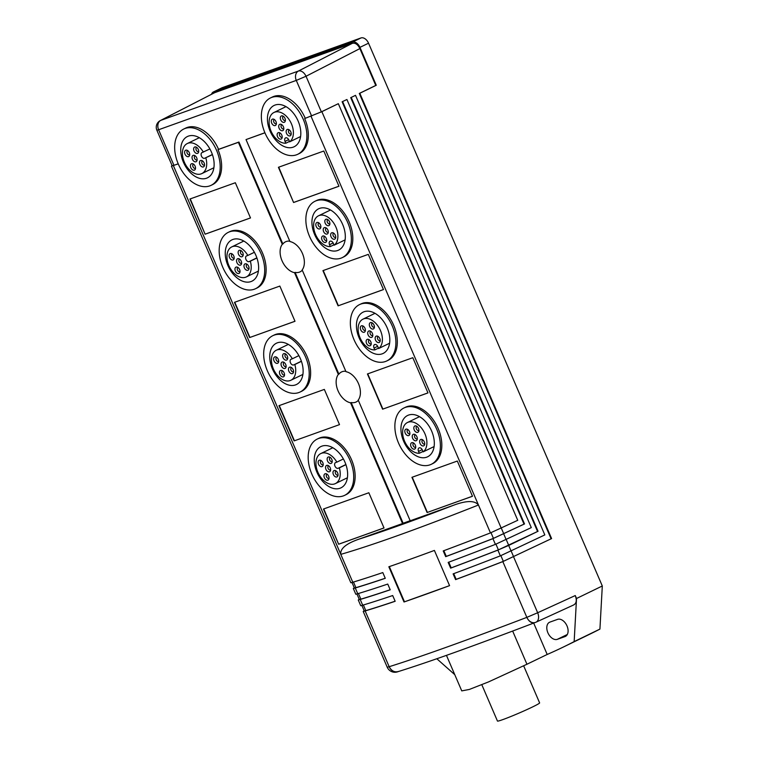 <?xml version="1.0" encoding="UTF-8"?>
<svg xmlns="http://www.w3.org/2000/svg" width="759" height="759" viewBox="0 0 759 759"><rect width="100%" height="100%" fill="white"/><g stroke="black" fill="none" stroke-linecap="round" stroke-linejoin="round"><path stroke-width="1.14" d="M599.923 629.097A1043.293 674.789 64.1 0 1 589.174 634.496L563.396 647.01A1043.293 674.789 -115.9 0 0 574.155 641.602L576.527 598.49L602.304 585.986L599.923 629.097L574.155 641.602M221.685 87.959A7.514 4.858 64.1 0 1 221.979 87.788A7.514 4.858 64.1 0 1 222.292 87.665L360.98 37.95A7.514 4.858 64.1 0 1 368.542 43.197L602.304 585.986M364.187 610.805L363.219 611.46L365.155 610.938A417.317 22.201 -23.3 0 0 395.164 601.28L392.688 595.54A417.317 22.201 156.7 0 1 362.679 605.198L360.743 605.72L358.267 599.98L360.212 599.458A417.317 22.201 -23.3 0 0 390.221 589.8L387.745 584.06A417.317 22.201 156.7 0 1 357.736 593.718L355.8 594.24L353.324 588.5L355.269 587.978A417.317 22.201 -23.3 0 0 385.268 578.311L382.802 572.571A417.317 22.201 156.7 0 1 352.793 582.238L350.857 582.76L171.43 166.145L178.242 163.878M395.135 601.204A416.482 22.153 156.7 0 1 365.8 610.634L364.282 611.014L361.891 605.473M500.352 555.854L497.885 550.114L538.055 531.262L351.218 97.427L355.516 95.34L544.82 534.915L500.352 555.854A417.317 22.201 156.7 0 1 453.114 573.88L455.59 579.62A417.317 22.201 -23.3 0 0 502.828 561.594L526.841 617.361C529.051 621.801 531.793 623.528 535.057 622.532M495.409 544.374L492.933 538.634L524.526 523.947L524.014 524.127L342.119 101.772L346.92 99.505L531.291 527.609L495.409 544.374A417.317 22.201 156.7 0 1 448.171 562.4L450.637 568.14A417.317 22.201 -23.3 0 0 497.885 550.114M338.334 103.679L321.863 111.668L304.672 118.556L321.361 111.848L338.334 103.679L517.752 520.294L490.466 532.894A417.317 22.201 156.7 0 1 443.228 550.92L445.694 556.66A417.317 22.201 -23.3 0 0 492.933 538.634M490.466 532.894L478.455 505.01C418.541 528.662 372.65 545.114 340.791 554.364L352.793 582.238M355.269 587.978L357.736 593.718M360.212 599.458L362.679 605.198M398.798 671.373C394.727 672.654 391.521 671.098 389.168 666.706L365.155 610.938M389.168 666.706L387.232 667.227A8.349 8.349 0 0 0 397.716 671.781A8.349 6.347 -109.7 0 1 389.168 666.706C420.752 656.801 466.643 640.349 526.841 617.361L526.841 617.361A8.349 6.347 70.3 0 0 535.389 622.437A8.349 6.347 70.3 0 0 535.769 622.285A8.349 5.408 -114.6 0 0 536.044 622.171A8.349 5.408 -114.6 0 0 537.666 612.75L526.841 617.361M404.006 601.991L388.845 566.774A417.317 22.201 156.7 0 0 434.404 550.427L449.565 585.635L404.006 601.991A417.317 22.201 -23.3 0 0 449.565 585.635M502.828 561.594L551.594 538.577L503.331 561.347A416.482 22.153 156.7 0 1 456.159 579.345L455.59 579.62M453.711 573.652L456.159 579.345M500.883 555.664L503.331 561.347M450.637 568.14L451.216 567.865A416.482 22.153 156.7 0 0 498.388 549.858L508.748 545.417L506.3 539.734M538.055 531.262L508.748 545.417M355.516 95.34L351.218 97.427M350.705 97.607L537.543 531.442M551.594 538.577L359.804 93.253L376.274 85.264L375.762 85.444L359.889 48.585C357.831 44.43 355.307 42.675 352.328 43.339L298.382 71.061L160.709 120.406L214.655 92.683L352.328 43.339M375.762 85.444L359.301 93.442L551.081 538.757M524.014 524.127L493.435 538.378A416.482 22.153 156.7 0 1 446.273 556.375L445.694 556.66M178.213 163.811L173.944 165.339L158.612 129.751L296.285 80.407L306.029 76.261A7.514 4.848 -117.2 0 0 298.382 71.061A7.514 5.711 70.3 0 0 296.285 80.407L311.617 115.994M304.672 118.556A31.299 20.246 64.1 0 1 299.217 153.574L297.784 154.267A31.299 20.246 -115.9 0 0 302.794 118.262A31.299 20.246 -115.9 0 0 271.75 97.399A31.299 20.246 -115.9 0 0 270.451 97.949A31.299 20.246 -115.9 0 0 265.441 133.963A31.299 20.246 -115.9 0 0 296.475 154.817A31.299 20.246 -115.9 0 0 297.784 154.267M264.929 132.806L246.03 139.58L289.947 241.552A16.689 10.797 64.1 0 1 302.433 253.459A16.689 10.797 64.1 0 1 302.167 269.929L345.99 371.682A16.689 10.797 64.1 0 1 358.476 383.589A16.689 10.797 64.1 0 1 358.21 400.069L410.202 520.788L453.37 505.314C466.377 500.447 474.745 500.342 478.455 505.01L311.038 116.279M457.316 461.045L472.477 496.263L427.099 512.524L411.938 477.316L457.316 461.045M338.087 305.839L322.926 270.631L368.305 254.369L383.466 289.577L338.087 305.839L383.456 289.549M382.593 409.186L367.432 373.969L412.811 357.707L427.972 392.915L382.593 409.186L427.962 392.887M323.799 151.022L338.96 186.24L293.581 202.501L278.42 167.293L323.799 151.022M314.957 201.287L316.389 200.594A31.299 20.246 64.1 0 1 334.833 203.611A31.299 20.246 64.1 0 1 352.29 232.387A31.299 20.246 64.1 0 1 343.723 256.912L342.29 257.605A31.299 20.246 -115.9 0 0 350.857 233.079A31.299 20.246 -115.9 0 0 333.4 204.304A31.299 20.246 -115.9 0 0 314.957 201.287A31.299 20.246 -115.9 0 0 306.38 225.812A31.299 20.246 -115.9 0 0 323.846 254.597A31.299 20.246 -115.9 0 0 342.29 257.605M359.462 304.634L360.895 303.942A31.299 20.246 64.1 0 1 379.339 306.949A31.299 20.246 64.1 0 1 396.796 335.725A31.299 20.246 64.1 0 1 388.228 360.25L386.796 360.942A31.299 20.246 -115.9 0 0 395.363 336.427A31.299 20.246 -115.9 0 0 377.906 307.642A31.299 20.246 -115.9 0 0 359.462 304.634A31.299 20.246 -115.9 0 0 350.886 329.159A31.299 20.246 -115.9 0 0 368.343 357.935A31.299 20.246 -115.9 0 0 386.796 360.942M403.968 407.972L405.401 407.279A31.299 20.246 64.1 0 1 423.845 410.287A31.299 20.246 64.1 0 1 441.302 439.072A31.299 20.246 64.1 0 1 432.725 463.597L431.302 464.29A31.299 20.246 -115.9 0 0 439.869 439.765A31.299 20.246 -115.9 0 0 422.412 410.989A31.299 20.246 -115.9 0 0 403.968 407.972A31.299 20.246 -115.9 0 0 395.392 432.497A31.299 20.246 -115.9 0 0 412.849 461.273A31.299 20.246 -115.9 0 0 431.302 464.29M173.375 165.623L340.791 554.364C340.023 548.624 346.227 543.51 359.387 539.004L402.555 523.53L350.563 402.811A16.689 10.797 64.1 0 1 338.078 390.894A16.689 10.797 64.1 0 1 338.343 374.424L294.52 272.671A16.689 10.797 64.1 0 1 282.035 260.764A16.689 10.797 64.1 0 1 282.301 244.294L238.383 142.322L217.985 149.627A31.299 20.246 64.1 0 1 212.529 184.636L211.097 185.338A31.299 20.246 -115.9 0 0 216.116 149.324A31.299 20.246 -115.9 0 0 185.073 128.47A31.299 20.246 -115.9 0 0 183.763 129.021A31.299 20.246 -115.9 0 0 178.308 164.029A31.299 20.246 -115.9 0 0 209.797 185.879A31.299 20.246 -115.9 0 0 211.097 185.338M339.51 424.623L294.131 440.894L278.961 405.676L324.34 389.414L339.51 424.623L294.131 440.894M205.12 234.208L189.949 199L235.337 182.739L250.498 217.947L205.12 234.208L190.253 198.896M317.281 439.044L318.714 438.351A31.299 20.246 64.1 0 1 344.652 448.36A31.299 20.246 64.1 0 1 354.643 481.956A31.299 20.246 64.1 0 1 346.047 494.659L344.614 495.361A31.299 20.246 -115.9 0 0 353.21 482.648A31.299 20.246 -115.9 0 0 343.22 449.062A31.299 20.246 -115.9 0 0 317.281 439.044A31.299 20.246 -115.9 0 0 308.685 451.747A31.299 20.246 -115.9 0 0 318.676 485.343A31.299 20.246 -115.9 0 0 344.614 495.361M338.637 544.231L323.467 509.023L368.846 492.752L384.016 527.97L338.637 544.231L323.77 508.909M295.004 321.285L249.626 337.556L234.455 302.338L279.843 286.077L295.004 321.285M228.269 232.358L229.702 231.666A31.299 20.246 64.1 0 1 255.641 241.685A31.299 20.246 64.1 0 1 265.631 275.28A31.299 20.246 64.1 0 1 257.035 287.984L255.603 288.676A31.299 20.246 -115.9 0 0 264.198 275.972A31.299 20.246 -115.9 0 0 254.208 242.377A31.299 20.246 -115.9 0 0 228.269 232.358A31.299 20.246 -115.9 0 0 219.674 245.062A31.299 20.246 -115.9 0 0 229.664 278.657A31.299 20.246 -115.9 0 0 255.603 288.676M272.775 335.706L274.208 335.004A31.299 20.246 64.1 0 1 300.147 345.022A31.299 20.246 64.1 0 1 310.137 378.618A31.299 20.246 64.1 0 1 301.541 391.321L300.109 392.014A31.299 20.246 -115.9 0 0 308.704 379.31A31.299 20.246 -115.9 0 0 298.714 345.715A31.299 20.246 -115.9 0 0 272.775 335.706A31.299 20.246 -115.9 0 0 264.179 348.409A31.299 20.246 -115.9 0 0 274.17 381.995A31.299 20.246 -115.9 0 0 300.109 392.014M172.122 165.633L171.43 166.145M353.476 582.03L355.905 587.675L354.387 588.045L352.005 582.504M385.24 578.244A416.482 22.153 156.7 0 1 355.905 587.675M354.292 587.836L353.324 588.5M390.183 589.724A416.482 22.153 156.7 0 1 360.857 599.155L359.33 599.534L356.948 593.993M359.244 599.316L358.267 599.98M358.419 593.51L360.857 599.155M376.274 85.264L359.946 47.362A7.514 4.858 -115.9 0 0 352.394 42.115L213.696 91.83A7.514 4.858 -115.9 0 0 213.383 91.962A7.514 4.858 -115.9 0 0 211.514 94.277M214.655 92.683L214.133 92.93M513.653 556.992L537.666 612.75L575.265 595.559L576.527 598.49M575.265 595.559C577.039 600.36 576.442 603.528 573.462 605.037M398.314 671.563L398.152 671.62C429.518 661.81 475.068 645.482 534.782 622.646L535.389 622.437A8.349 8.349 0 0 0 536.044 622.171L573.671 604.961M533.672 623.073L547.192 654.467A1043.293 674.789 -115.9 0 0 563.396 647.01M557.561 619.372A9.393 6.072 64.1 0 1 567.011 625.928A9.393 6.072 64.1 0 1 565.37 636.431A9.393 6.072 64.1 0 1 564.981 636.592L557.334 639.334A9.393 6.072 64.1 0 1 548.017 633.072A9.393 6.072 64.1 0 1 549.525 622.276A9.393 6.072 64.1 0 1 549.914 622.105L557.561 619.372M547.192 654.467L526.945 664.248L512.657 631.061M446.453 655.359L461.757 690.889L469.337 689.447L488.616 681.876L526.945 664.248M436.823 658.746L454.774 674.675M523.663 665.823L539.621 702.891A22.95 1.224 156.7 0 1 532.562 706.942A22.95 1.224 156.7 0 1 510.133 716.8A22.95 1.224 156.7 0 1 497.458 721.05L481.823 684.732M359.301 93.442L359.804 93.253M270.451 97.949L272.453 96.981A31.299 20.246 64.1 0 1 273.752 96.431A31.299 20.246 64.1 0 1 305.241 118.281M264.9 132.74L246.03 139.58M238.383 142.322L238.952 142.037L282.87 244.009A16.689 10.797 64.1 0 1 285.517 241.817A16.689 10.797 64.1 0 1 289.777 241.153M238.952 142.037L218.554 149.352A31.299 20.246 64.1 0 0 187.075 127.503A31.299 20.246 64.1 0 0 185.775 128.043L183.763 129.021M293.183 147.161A22.95 14.848 64.1 0 1 270.422 131.867A22.95 14.848 64.1 0 1 274.094 105.463A22.95 14.848 64.1 0 1 275.052 105.055A22.95 14.848 64.1 0 1 297.813 120.349A22.95 14.848 64.1 0 1 294.141 146.762A22.95 14.848 64.1 0 1 293.183 147.161M274.663 112.19A16.689 10.797 -115.9 0 0 273.961 112.484A16.689 10.797 -115.9 0 0 270.678 130.235A16.689 10.797 -115.9 0 0 285.82 143.223L285.023 141.392A3.131 2.021 64.1 0 1 285.574 137.891A3.131 2.021 64.1 0 1 287.414 138.185A3.131 2.021 64.1 0 1 288.847 140.017L289.644 141.848A16.689 10.797 -115.9 0 0 290.782 122.417A16.689 10.797 -115.9 0 0 274.663 112.19M289.644 141.848L300.592 136.535M289.464 141.449L285.82 143.223M281.039 139.087A3.501 2.268 64.1 0 1 277.519 136.648A3.501 2.268 64.1 0 1 278.278 132.673A3.501 2.268 64.1 0 1 279.321 132.654A3.501 2.268 64.1 0 1 281.693 134.893A3.501 2.268 64.1 0 1 281.987 138.138A3.501 2.268 64.1 0 1 281.039 139.087M284.227 122.322A3.501 2.268 64.1 0 1 280.707 119.884A3.501 2.268 64.1 0 1 281.466 115.909A3.501 2.268 64.1 0 1 282.509 115.89A3.501 2.268 64.1 0 1 284.881 118.129A3.501 2.268 64.1 0 1 285.175 121.383A3.501 2.268 64.1 0 1 284.227 122.322M275.213 125.558A3.501 2.268 64.1 0 1 271.694 123.11A3.501 2.268 64.1 0 1 272.453 119.135A3.501 2.268 64.1 0 1 273.496 119.116A3.501 2.268 64.1 0 1 275.868 121.364A3.501 2.268 64.1 0 1 276.162 124.609A3.501 2.268 64.1 0 1 275.213 125.558M290.052 135.861A3.501 2.268 64.1 0 1 286.532 133.413A3.501 2.268 64.1 0 1 287.291 129.438A3.501 2.268 64.1 0 1 288.335 129.419A3.501 2.268 64.1 0 1 290.706 131.658A3.501 2.268 64.1 0 1 291.001 134.912A3.501 2.268 64.1 0 1 290.052 135.861M282.633 130.709A3.501 2.268 64.1 0 1 279.113 128.262A3.501 2.268 64.1 0 1 279.872 124.286A3.501 2.268 64.1 0 1 280.915 124.267A3.501 2.268 64.1 0 1 283.287 126.506A3.501 2.268 64.1 0 1 283.581 129.761A3.501 2.268 64.1 0 1 282.633 130.709M282.196 137.189A2.296 1.48 64.1 0 1 282.092 137.246A2.296 1.48 64.1 0 1 281.997 137.294A2.296 1.48 64.1 0 1 279.72 135.757A2.296 1.48 64.1 0 1 280.09 133.119A2.296 1.48 64.1 0 1 280.185 133.081A2.296 1.48 64.1 0 1 280.204 133.072M285.384 120.425A2.296 1.48 64.1 0 1 285.28 120.491A2.296 1.48 64.1 0 1 285.185 120.529A2.296 1.48 64.1 0 1 282.908 119.002A2.296 1.48 64.1 0 1 283.278 116.355A2.296 1.48 64.1 0 1 283.373 116.317A2.296 1.48 64.1 0 1 283.392 116.307M276.371 123.66A2.296 1.48 64.1 0 1 276.267 123.717A2.296 1.48 64.1 0 1 276.172 123.755A2.296 1.48 64.1 0 1 273.895 122.227A2.296 1.48 64.1 0 1 274.265 119.59A2.296 1.48 64.1 0 1 274.36 119.552A2.296 1.48 64.1 0 1 274.369 119.543M291.209 133.963A2.296 1.48 64.1 0 1 291.105 134.02A2.296 1.48 64.1 0 1 291.01 134.058A2.296 1.48 64.1 0 1 288.733 132.531A2.296 1.48 64.1 0 1 289.103 129.893A2.296 1.48 64.1 0 1 289.198 129.846A2.296 1.48 64.1 0 1 289.217 129.846M283.79 128.812A2.296 1.48 64.1 0 1 283.686 128.869A2.296 1.48 64.1 0 1 283.591 128.907A2.296 1.48 64.1 0 1 281.314 127.379A2.296 1.48 64.1 0 1 281.684 124.742A2.296 1.48 64.1 0 1 281.779 124.694A2.296 1.48 64.1 0 1 281.798 124.694M282.87 244.009L282.301 244.294M302.281 270.204A16.689 10.797 64.1 0 1 300.099 271.855A16.689 10.797 64.1 0 1 295.09 272.396L294.52 272.671M345.819 371.284A16.689 10.797 64.1 0 0 341.559 371.948A16.689 10.797 64.1 0 0 338.912 374.14L338.343 374.424M358.333 400.335A16.689 10.797 64.1 0 1 356.142 401.985A16.689 10.797 64.1 0 1 351.142 402.526L350.563 402.811M402.555 523.53L403.124 523.236L351.142 402.526M410.173 520.712L403.124 523.236M338.912 374.14L295.09 272.396M217.985 149.627L218.554 149.352M206.495 178.232A22.95 14.848 64.1 0 1 183.735 162.938A22.95 14.848 64.1 0 1 187.407 136.525A22.95 14.848 64.1 0 1 188.365 136.127A22.95 14.848 64.1 0 1 211.135 151.421A22.95 14.848 64.1 0 1 207.454 177.824A22.95 14.848 64.1 0 1 206.495 178.232M212.416 154.646L204.598 158.289A3.131 2.021 64.1 0 1 202.074 157.151A3.131 2.021 64.1 0 1 201.135 153.868A3.131 2.021 64.1 0 1 201.998 152.597A3.131 2.021 64.1 0 1 202.131 152.54L209.873 148.944M205.822 157.844A16.689 10.797 64.1 0 1 201.856 173.583A16.689 10.797 64.1 0 1 184.854 163.28A16.689 10.797 64.1 0 1 187.283 143.546A16.689 10.797 64.1 0 1 203.355 152.104M203.374 166.933A3.501 2.268 64.1 0 1 199.854 164.485A3.501 2.268 64.1 0 1 201.657 160.491A3.501 2.268 64.1 0 1 204.133 162.948A3.501 2.268 64.1 0 1 204.323 165.984A3.501 2.268 64.1 0 1 203.374 166.933M195.955 161.781A3.501 2.268 64.1 0 1 192.435 159.333A3.501 2.268 64.1 0 1 194.238 155.339A3.501 2.268 64.1 0 1 196.704 157.806A3.501 2.268 64.1 0 1 196.904 160.832A3.501 2.268 64.1 0 1 195.955 161.781M197.549 153.394A3.501 2.268 64.1 0 1 194.029 150.956A3.501 2.268 64.1 0 1 195.831 146.961A3.501 2.268 64.1 0 1 198.298 149.419A3.501 2.268 64.1 0 1 198.488 152.445A3.501 2.268 64.1 0 1 197.549 153.394M194.361 170.158A3.501 2.268 64.1 0 1 190.841 167.72A3.501 2.268 64.1 0 1 192.644 163.716A3.501 2.268 64.1 0 1 195.11 166.183A3.501 2.268 64.1 0 1 195.31 169.21A3.501 2.268 64.1 0 1 194.361 170.158M188.536 156.629A3.501 2.268 64.1 0 1 185.006 154.181A3.501 2.268 64.1 0 1 186.818 150.187A3.501 2.268 64.1 0 1 189.285 152.654A3.501 2.268 64.1 0 1 189.475 155.68A3.501 2.268 64.1 0 1 188.536 156.629M204.532 165.026A2.296 1.48 64.1 0 1 204.427 165.092A2.296 1.48 64.1 0 1 204.332 165.13A2.296 1.48 64.1 0 1 202.017 163.527A2.296 1.48 64.1 0 1 202.416 160.955A2.296 1.48 64.1 0 1 202.52 160.917A2.296 1.48 64.1 0 1 202.53 160.908M197.112 159.874A2.296 1.48 64.1 0 1 197.008 159.94A2.296 1.48 64.1 0 1 196.904 159.978A2.296 1.48 64.1 0 1 194.598 158.375A2.296 1.48 64.1 0 1 194.997 155.804A2.296 1.48 64.1 0 1 195.091 155.766A2.296 1.48 64.1 0 1 195.11 155.766M198.706 151.496A2.296 1.48 64.1 0 1 198.592 151.553A2.296 1.48 64.1 0 1 198.497 151.601A2.296 1.48 64.1 0 1 196.192 149.997A2.296 1.48 64.1 0 1 196.59 147.426A2.296 1.48 64.1 0 1 196.685 147.388A2.296 1.48 64.1 0 1 196.704 147.379M195.518 168.261A2.296 1.48 64.1 0 1 195.414 168.318A2.296 1.48 64.1 0 1 195.319 168.356A2.296 1.48 64.1 0 1 193.004 166.752A2.296 1.48 64.1 0 1 193.403 164.191A2.296 1.48 64.1 0 1 193.498 164.153A2.296 1.48 64.1 0 1 193.517 164.143M189.693 154.732A2.296 1.48 64.1 0 1 189.579 154.789A2.296 1.48 64.1 0 1 189.484 154.827A2.296 1.48 64.1 0 1 187.179 153.223A2.296 1.48 64.1 0 1 187.577 150.662A2.296 1.48 64.1 0 1 187.672 150.614A2.296 1.48 64.1 0 1 187.691 150.614M173.944 165.339L172.198 165.813L156.866 130.225L158.612 129.751A7.514 5.711 -109.7 0 1 160.709 120.406A7.514 4.848 -117.2 0 0 160.339 120.567A7.514 7.514 0 0 0 156.866 130.225M363.371 604.999L365.8 610.634M294.416 440.751L279.265 405.572M250.489 217.918L205.404 234.076M340.013 488.246A22.95 14.848 64.1 0 1 317.253 472.952A22.95 14.848 64.1 0 1 320.924 446.548A22.95 14.848 64.1 0 1 321.882 446.15A22.95 14.848 64.1 0 1 344.643 461.444A22.95 14.848 64.1 0 1 340.971 487.847A22.95 14.848 64.1 0 1 340.013 488.246M345.933 464.669L339.339 467.867A16.689 10.797 64.1 0 1 335.374 483.606A16.689 10.797 64.1 0 1 318.372 473.303A16.689 10.797 64.1 0 1 320.801 453.569A16.689 10.797 64.1 0 1 336.863 462.127L343.391 458.958M339.339 467.867L338.116 468.303A3.131 2.021 64.1 0 1 335.592 467.164A3.131 2.021 64.1 0 1 334.653 463.891A3.131 2.021 64.1 0 1 335.516 462.62A3.131 2.021 64.1 0 1 335.649 462.563L336.863 462.127M336.892 476.946A3.501 2.268 64.1 0 1 333.372 474.508A3.501 2.268 64.1 0 1 335.174 470.514A3.501 2.268 64.1 0 1 337.641 472.971A3.501 2.268 64.1 0 1 337.84 475.997A3.501 2.268 64.1 0 1 336.892 476.946M331.057 463.417A3.501 2.268 64.1 0 1 327.537 460.969A3.501 2.268 64.1 0 1 329.34 456.975A3.501 2.268 64.1 0 1 331.816 459.442A3.501 2.268 64.1 0 1 332.006 462.468A3.501 2.268 64.1 0 1 331.057 463.417M329.472 471.794A3.501 2.268 64.1 0 1 325.953 469.356A3.501 2.268 64.1 0 1 327.755 465.362A3.501 2.268 64.1 0 1 330.222 467.819A3.501 2.268 64.1 0 1 330.412 470.846A3.501 2.268 64.1 0 1 329.472 471.794M327.879 480.181A3.501 2.268 64.1 0 1 324.359 477.734A3.501 2.268 64.1 0 1 326.161 473.739A3.501 2.268 64.1 0 1 328.628 476.206A3.501 2.268 64.1 0 1 328.827 479.233A3.501 2.268 64.1 0 1 327.879 480.181M322.044 466.652A3.501 2.268 64.1 0 1 318.524 464.204A3.501 2.268 64.1 0 1 320.326 460.21A3.501 2.268 64.1 0 1 322.803 462.667A3.501 2.268 64.1 0 1 322.992 465.703A3.501 2.268 64.1 0 1 322.044 466.652M338.049 475.049A2.296 1.48 64.1 0 1 337.945 475.106A2.296 1.48 64.1 0 1 337.84 475.153A2.296 1.48 64.1 0 1 335.535 473.55A2.296 1.48 64.1 0 1 335.933 470.978A2.296 1.48 64.1 0 1 336.028 470.941A2.296 1.48 64.1 0 1 336.047 470.931M332.224 461.519A2.296 1.48 64.1 0 1 332.11 461.576A2.296 1.48 64.1 0 1 332.015 461.614A2.296 1.48 64.1 0 1 329.71 460.011A2.296 1.48 64.1 0 1 330.108 457.449A2.296 1.48 64.1 0 1 330.203 457.411A2.296 1.48 64.1 0 1 330.222 457.402M330.63 469.897A2.296 1.48 64.1 0 1 330.516 469.963A2.296 1.48 64.1 0 1 330.421 470.001A2.296 1.48 64.1 0 1 328.116 468.398A2.296 1.48 64.1 0 1 328.514 465.827A2.296 1.48 64.1 0 1 328.609 465.789A2.296 1.48 64.1 0 1 328.628 465.779M329.036 478.284A2.296 1.48 64.1 0 1 328.932 478.341A2.296 1.48 64.1 0 1 328.827 478.379A2.296 1.48 64.1 0 1 326.522 476.775A2.296 1.48 64.1 0 1 326.92 474.214A2.296 1.48 64.1 0 1 327.015 474.166A2.296 1.48 64.1 0 1 327.034 474.166M323.201 464.745A2.296 1.48 64.1 0 1 323.097 464.812A2.296 1.48 64.1 0 1 323.002 464.85A2.296 1.48 64.1 0 1 320.696 463.246A2.296 1.48 64.1 0 1 321.095 460.675A2.296 1.48 64.1 0 1 321.19 460.637A2.296 1.48 64.1 0 1 321.209 460.628M338.922 544.099L383.997 527.932M294.985 321.256L249.626 337.556M249.91 337.413L234.759 302.234M251.001 281.57A22.95 14.848 64.1 0 1 228.241 266.276A22.95 14.848 64.1 0 1 231.912 239.872A22.95 14.848 64.1 0 1 232.871 239.464A22.95 14.848 64.1 0 1 255.631 254.758A22.95 14.848 64.1 0 1 251.96 281.172A22.95 14.848 64.1 0 1 251.001 281.57M256.921 257.984L250.328 261.191A16.689 10.797 64.1 0 1 246.362 276.921A16.689 10.797 64.1 0 1 229.36 266.618A16.689 10.797 64.1 0 1 231.789 246.893A16.689 10.797 64.1 0 1 247.851 255.451L254.379 252.282M250.328 261.191L249.104 261.627A3.131 2.021 64.1 0 1 246.58 260.489A3.131 2.021 64.1 0 1 245.641 257.206A3.131 2.021 64.1 0 1 246.504 255.944A3.131 2.021 64.1 0 1 246.637 255.887L247.851 255.451M238.867 273.496A3.501 2.268 64.1 0 1 235.347 271.058A3.501 2.268 64.1 0 1 237.15 267.064A3.501 2.268 64.1 0 1 239.616 269.521A3.501 2.268 64.1 0 1 239.816 272.547A3.501 2.268 64.1 0 1 238.867 273.496M247.88 270.27A3.501 2.268 64.1 0 1 244.36 267.823A3.501 2.268 64.1 0 1 246.163 263.828A3.501 2.268 64.1 0 1 248.639 266.295A3.501 2.268 64.1 0 1 248.829 269.322A3.501 2.268 64.1 0 1 247.88 270.27M240.461 265.119A3.501 2.268 64.1 0 1 236.941 262.671A3.501 2.268 64.1 0 1 238.743 258.677A3.501 2.268 64.1 0 1 241.21 261.143A3.501 2.268 64.1 0 1 241.409 264.17A3.501 2.268 64.1 0 1 240.461 265.119M242.055 256.741A3.501 2.268 64.1 0 1 238.535 254.293A3.501 2.268 64.1 0 1 240.337 250.299A3.501 2.268 64.1 0 1 242.804 252.756A3.501 2.268 64.1 0 1 242.994 255.792A3.501 2.268 64.1 0 1 242.055 256.741M233.041 259.967A3.501 2.268 64.1 0 1 229.512 257.519A3.501 2.268 64.1 0 1 231.315 253.525A3.501 2.268 64.1 0 1 233.791 255.992A3.501 2.268 64.1 0 1 233.981 259.018A3.501 2.268 64.1 0 1 233.041 259.967M240.024 271.599A2.296 1.48 64.1 0 1 239.92 271.656A2.296 1.48 64.1 0 1 239.825 271.703A2.296 1.48 64.1 0 1 237.51 270.1A2.296 1.48 64.1 0 1 237.909 267.529A2.296 1.48 64.1 0 1 238.003 267.491A2.296 1.48 64.1 0 1 238.022 267.481M249.037 268.373A2.296 1.48 64.1 0 1 248.933 268.43A2.296 1.48 64.1 0 1 248.838 268.468A2.296 1.48 64.1 0 1 246.523 266.864A2.296 1.48 64.1 0 1 246.922 264.303A2.296 1.48 64.1 0 1 247.017 264.255A2.296 1.48 64.1 0 1 247.036 264.255M241.618 263.221A2.296 1.48 64.1 0 1 241.514 263.278A2.296 1.48 64.1 0 1 241.409 263.316A2.296 1.48 64.1 0 1 239.104 261.713A2.296 1.48 64.1 0 1 239.502 259.151A2.296 1.48 64.1 0 1 239.597 259.104A2.296 1.48 64.1 0 1 239.616 259.104M243.212 254.834A2.296 1.48 64.1 0 1 243.098 254.901A2.296 1.48 64.1 0 1 243.003 254.939A2.296 1.48 64.1 0 1 240.698 253.335A2.296 1.48 64.1 0 1 241.096 250.764A2.296 1.48 64.1 0 1 241.191 250.726A2.296 1.48 64.1 0 1 241.21 250.717M234.199 258.069A2.296 1.48 64.1 0 1 234.085 258.126A2.296 1.48 64.1 0 1 233.99 258.164A2.296 1.48 64.1 0 1 231.685 256.561A2.296 1.48 64.1 0 1 232.083 253.999A2.296 1.48 64.1 0 1 232.178 253.961A2.296 1.48 64.1 0 1 232.197 253.952M295.507 384.908A22.95 14.848 64.1 0 1 272.747 369.614A22.95 14.848 64.1 0 1 276.418 343.21A22.95 14.848 64.1 0 1 277.377 342.812A22.95 14.848 64.1 0 1 300.137 358.106A22.95 14.848 64.1 0 1 296.465 384.509A22.95 14.848 64.1 0 1 295.507 384.908M301.427 361.331L294.834 364.529A16.689 10.797 64.1 0 1 290.868 380.268A16.689 10.797 64.1 0 1 273.866 369.965A16.689 10.797 64.1 0 1 276.295 350.231A16.689 10.797 64.1 0 1 292.357 358.789L298.885 355.62M294.834 364.529L293.61 364.965A3.131 2.021 64.1 0 1 291.086 363.827A3.131 2.021 64.1 0 1 290.147 360.553A3.131 2.021 64.1 0 1 291.01 359.282A3.131 2.021 64.1 0 1 291.143 359.225L292.357 358.789M292.386 373.608A3.501 2.268 64.1 0 1 288.866 371.17A3.501 2.268 64.1 0 1 290.669 367.166A3.501 2.268 64.1 0 1 293.135 369.633A3.501 2.268 64.1 0 1 293.335 372.66A3.501 2.268 64.1 0 1 292.386 373.608M284.967 368.457A3.501 2.268 64.1 0 1 281.447 366.018A3.501 2.268 64.1 0 1 283.249 362.015A3.501 2.268 64.1 0 1 285.716 364.481A3.501 2.268 64.1 0 1 285.906 367.508A3.501 2.268 64.1 0 1 284.967 368.457M283.373 376.844A3.501 2.268 64.1 0 1 279.853 374.396A3.501 2.268 64.1 0 1 281.655 370.401A3.501 2.268 64.1 0 1 284.122 372.859A3.501 2.268 64.1 0 1 284.321 375.895A3.501 2.268 64.1 0 1 283.373 376.844M277.538 363.305A3.501 2.268 64.1 0 1 274.018 360.867A3.501 2.268 64.1 0 1 275.821 356.872A3.501 2.268 64.1 0 1 278.297 359.33A3.501 2.268 64.1 0 1 278.487 362.356A3.501 2.268 64.1 0 1 277.538 363.305M286.56 360.079A3.501 2.268 64.1 0 1 283.031 357.631A3.501 2.268 64.1 0 1 284.834 353.637A3.501 2.268 64.1 0 1 287.31 356.104A3.501 2.268 64.1 0 1 287.5 359.13A3.501 2.268 64.1 0 1 286.56 360.079M293.543 371.711A2.296 1.48 64.1 0 1 293.439 371.768A2.296 1.48 64.1 0 1 293.344 371.806A2.296 1.48 64.1 0 1 291.029 370.202A2.296 1.48 64.1 0 1 291.428 367.641A2.296 1.48 64.1 0 1 291.522 367.603A2.296 1.48 64.1 0 1 291.541 367.593M286.124 366.559A2.296 1.48 64.1 0 1 286.01 366.616A2.296 1.48 64.1 0 1 285.915 366.654A2.296 1.48 64.1 0 1 283.61 365.06A2.296 1.48 64.1 0 1 284.008 362.489A2.296 1.48 64.1 0 1 284.103 362.451A2.296 1.48 64.1 0 1 284.122 362.441M284.53 374.937A2.296 1.48 64.1 0 1 284.426 375.003A2.296 1.48 64.1 0 1 284.321 375.041A2.296 1.48 64.1 0 1 282.016 373.437A2.296 1.48 64.1 0 1 282.414 370.866A2.296 1.48 64.1 0 1 282.509 370.828A2.296 1.48 64.1 0 1 282.528 370.828M278.705 361.407A2.296 1.48 64.1 0 1 278.591 361.464A2.296 1.48 64.1 0 1 278.496 361.512A2.296 1.48 64.1 0 1 276.191 359.908A2.296 1.48 64.1 0 1 276.589 357.337A2.296 1.48 64.1 0 1 276.684 357.299A2.296 1.48 64.1 0 1 276.703 357.29M287.718 358.172A2.296 1.48 64.1 0 1 287.604 358.239A2.296 1.48 64.1 0 1 287.509 358.276A2.296 1.48 64.1 0 1 285.204 356.673A2.296 1.48 64.1 0 1 285.602 354.111A2.296 1.48 64.1 0 1 285.697 354.064A2.296 1.48 64.1 0 1 285.716 354.064M427.099 512.524L472.468 496.225M412.232 477.202L427.383 512.382M323.22 270.527L338.372 305.706M367.726 373.864L382.878 409.044M278.724 167.179L293.581 202.501M293.866 202.368L338.95 186.202M337.689 250.498A22.95 14.848 64.1 0 1 314.928 235.205A22.95 14.848 64.1 0 1 318.6 208.801A22.95 14.848 64.1 0 1 319.558 208.402A22.95 14.848 64.1 0 1 342.318 223.687A22.95 14.848 64.1 0 1 338.647 250.1A22.95 14.848 64.1 0 1 337.689 250.498M333.969 244.787L330.326 246.561L329.529 244.73A3.131 2.021 64.1 0 1 330.08 241.229A3.131 2.021 64.1 0 1 331.92 241.533A3.131 2.021 64.1 0 1 333.353 243.354L334.15 245.195A16.689 10.797 -115.9 0 0 335.288 225.755A16.689 10.797 -115.9 0 0 319.159 215.528A16.689 10.797 -115.9 0 0 318.467 215.822A16.689 10.797 -115.9 0 0 315.184 233.582A16.689 10.797 -115.9 0 0 330.326 246.561M334.15 245.195L345.098 239.872M334.558 239.199A3.501 2.268 64.1 0 1 331.038 236.751A3.501 2.268 64.1 0 1 331.797 232.776A3.501 2.268 64.1 0 1 332.84 232.757A3.501 2.268 64.1 0 1 335.212 235.005A3.501 2.268 64.1 0 1 335.506 238.25A3.501 2.268 64.1 0 1 334.558 239.199M325.545 242.434A3.501 2.268 64.1 0 1 322.025 239.986A3.501 2.268 64.1 0 1 322.784 236.011A3.501 2.268 64.1 0 1 323.827 235.992A3.501 2.268 64.1 0 1 326.199 238.231A3.501 2.268 64.1 0 1 326.493 241.485A3.501 2.268 64.1 0 1 325.545 242.434M328.732 225.67A3.501 2.268 64.1 0 1 325.213 223.222A3.501 2.268 64.1 0 1 325.972 219.247A3.501 2.268 64.1 0 1 327.015 219.228A3.501 2.268 64.1 0 1 329.387 221.467A3.501 2.268 64.1 0 1 329.681 224.721A3.501 2.268 64.1 0 1 328.732 225.67M327.138 234.047A3.501 2.268 64.1 0 1 323.619 231.609A3.501 2.268 64.1 0 1 324.378 227.624A3.501 2.268 64.1 0 1 325.421 227.605A3.501 2.268 64.1 0 1 327.793 229.854A3.501 2.268 64.1 0 1 328.087 233.098A3.501 2.268 64.1 0 1 327.138 234.047M319.719 228.895A3.501 2.268 64.1 0 1 316.199 226.457A3.501 2.268 64.1 0 1 316.958 222.482A3.501 2.268 64.1 0 1 318.002 222.463A3.501 2.268 64.1 0 1 320.374 224.702A3.501 2.268 64.1 0 1 320.668 227.947A3.501 2.268 64.1 0 1 319.719 228.895M335.715 237.301A2.296 1.48 64.1 0 1 335.611 237.358A2.296 1.48 64.1 0 1 335.516 237.396A2.296 1.48 64.1 0 1 333.239 235.869A2.296 1.48 64.1 0 1 333.609 233.231A2.296 1.48 64.1 0 1 333.704 233.193A2.296 1.48 64.1 0 1 333.723 233.184M326.702 240.527A2.296 1.48 64.1 0 1 326.598 240.594A2.296 1.48 64.1 0 1 326.503 240.631A2.296 1.48 64.1 0 1 324.226 239.104A2.296 1.48 64.1 0 1 324.596 236.457A2.296 1.48 64.1 0 1 324.691 236.419A2.296 1.48 64.1 0 1 324.71 236.41M329.89 223.763A2.296 1.48 64.1 0 1 329.786 223.829A2.296 1.48 64.1 0 1 329.691 223.867A2.296 1.48 64.1 0 1 327.414 222.34A2.296 1.48 64.1 0 1 327.784 219.702A2.296 1.48 64.1 0 1 327.879 219.655A2.296 1.48 64.1 0 1 327.897 219.655M328.296 232.15A2.296 1.48 64.1 0 1 328.192 232.207A2.296 1.48 64.1 0 1 328.097 232.245A2.296 1.48 64.1 0 1 325.82 230.717A2.296 1.48 64.1 0 1 326.19 228.079A2.296 1.48 64.1 0 1 326.285 228.042A2.296 1.48 64.1 0 1 326.304 228.032M320.877 226.998A2.296 1.48 64.1 0 1 320.772 227.055A2.296 1.48 64.1 0 1 320.678 227.102A2.296 1.48 64.1 0 1 318.401 225.565A2.296 1.48 64.1 0 1 318.771 222.928A2.296 1.48 64.1 0 1 318.865 222.89A2.296 1.48 64.1 0 1 318.875 222.88M382.194 353.836A22.95 14.848 64.1 0 1 359.424 338.542A22.95 14.848 64.1 0 1 363.106 312.139A22.95 14.848 64.1 0 1 364.064 311.74A22.95 14.848 64.1 0 1 386.824 327.034A22.95 14.848 64.1 0 1 383.153 353.438A22.95 14.848 64.1 0 1 382.194 353.836M363.665 318.865A16.689 10.797 -115.9 0 0 362.973 319.159A16.689 10.797 -115.9 0 0 359.69 336.92A16.689 10.797 -115.9 0 0 374.823 349.899L374.035 348.068A3.131 2.021 64.1 0 1 374.585 344.567A3.131 2.021 64.1 0 1 376.426 344.871A3.131 2.021 64.1 0 1 377.859 346.702L378.656 348.533A16.689 10.797 -115.9 0 0 379.794 329.102A16.689 10.797 -115.9 0 0 363.665 318.865M378.656 348.533L389.604 343.22M378.475 348.134L374.823 349.899M371.644 337.385A3.501 2.268 64.1 0 1 368.124 334.947A3.501 2.268 64.1 0 1 368.883 330.971A3.501 2.268 64.1 0 1 369.927 330.952A3.501 2.268 64.1 0 1 372.299 333.192A3.501 2.268 64.1 0 1 372.593 336.436A3.501 2.268 64.1 0 1 371.644 337.385M364.225 332.243A3.501 2.268 64.1 0 1 360.705 329.795A3.501 2.268 64.1 0 1 361.455 325.82A3.501 2.268 64.1 0 1 362.508 325.801A3.501 2.268 64.1 0 1 364.88 328.04A3.501 2.268 64.1 0 1 365.174 331.294A3.501 2.268 64.1 0 1 364.225 332.243M373.238 329.008A3.501 2.268 64.1 0 1 369.718 326.56A3.501 2.268 64.1 0 1 370.477 322.584A3.501 2.268 64.1 0 1 371.521 322.566A3.501 2.268 64.1 0 1 373.893 324.805A3.501 2.268 64.1 0 1 374.187 328.059A3.501 2.268 64.1 0 1 373.238 329.008M379.064 342.537A3.501 2.268 64.1 0 1 375.544 340.098A3.501 2.268 64.1 0 1 376.303 336.123A3.501 2.268 64.1 0 1 377.346 336.104A3.501 2.268 64.1 0 1 379.718 338.343A3.501 2.268 64.1 0 1 380.012 341.588A3.501 2.268 64.1 0 1 379.064 342.537M370.05 345.772A3.501 2.268 64.1 0 1 366.531 343.324A3.501 2.268 64.1 0 1 367.29 339.349A3.501 2.268 64.1 0 1 368.333 339.33A3.501 2.268 64.1 0 1 370.705 341.569A3.501 2.268 64.1 0 1 370.999 344.823A3.501 2.268 64.1 0 1 370.05 345.772M372.802 335.487A2.296 1.48 64.1 0 1 372.697 335.544A2.296 1.48 64.1 0 1 372.603 335.592A2.296 1.48 64.1 0 1 370.326 334.064A2.296 1.48 64.1 0 1 370.696 331.417A2.296 1.48 64.1 0 1 370.79 331.379A2.296 1.48 64.1 0 1 370.809 331.37M365.383 330.336A2.296 1.48 64.1 0 1 365.278 330.402A2.296 1.48 64.1 0 1 365.183 330.44A2.296 1.48 64.1 0 1 362.906 328.913A2.296 1.48 64.1 0 1 363.267 326.266A2.296 1.48 64.1 0 1 363.371 326.228A2.296 1.48 64.1 0 1 363.381 326.218M374.396 327.11A2.296 1.48 64.1 0 1 374.291 327.167A2.296 1.48 64.1 0 1 374.196 327.205A2.296 1.48 64.1 0 1 371.919 325.677A2.296 1.48 64.1 0 1 372.289 323.04A2.296 1.48 64.1 0 1 372.384 323.002A2.296 1.48 64.1 0 1 372.394 322.992M380.221 340.639A2.296 1.48 64.1 0 1 380.117 340.696A2.296 1.48 64.1 0 1 380.022 340.744A2.296 1.48 64.1 0 1 377.745 339.207A2.296 1.48 64.1 0 1 378.115 336.569A2.296 1.48 64.1 0 1 378.21 336.531A2.296 1.48 64.1 0 1 378.229 336.522M371.208 343.874A2.296 1.48 64.1 0 1 371.104 343.931A2.296 1.48 64.1 0 1 371.009 343.969A2.296 1.48 64.1 0 1 368.732 342.442A2.296 1.48 64.1 0 1 369.102 339.804A2.296 1.48 64.1 0 1 369.197 339.757A2.296 1.48 64.1 0 1 369.216 339.757M426.7 457.184A22.95 14.848 64.1 0 1 403.93 441.89A22.95 14.848 64.1 0 1 407.611 415.477A22.95 14.848 64.1 0 1 408.57 415.078A22.95 14.848 64.1 0 1 431.33 430.372A22.95 14.848 64.1 0 1 427.649 456.776A22.95 14.848 64.1 0 1 426.7 457.184M422.981 451.472L419.329 453.246L418.541 451.406A3.131 2.021 64.1 0 1 419.091 447.905A3.131 2.021 64.1 0 1 420.932 448.208A3.131 2.021 64.1 0 1 422.365 450.04L423.152 451.871A16.689 10.797 -115.9 0 0 424.3 432.44A16.689 10.797 -115.9 0 0 408.171 422.213A16.689 10.797 -115.9 0 0 407.479 422.497A16.689 10.797 -115.9 0 0 404.196 440.258A16.689 10.797 -115.9 0 0 419.329 453.246M423.152 451.871L434.11 446.558M408.731 435.581A3.501 2.268 64.1 0 1 405.211 433.133A3.501 2.268 64.1 0 1 405.961 429.158A3.501 2.268 64.1 0 1 407.014 429.139A3.501 2.268 64.1 0 1 409.386 431.378A3.501 2.268 64.1 0 1 409.68 434.632A3.501 2.268 64.1 0 1 408.731 435.581M416.15 440.732A3.501 2.268 64.1 0 1 412.63 438.285A3.501 2.268 64.1 0 1 413.389 434.309A3.501 2.268 64.1 0 1 414.433 434.29A3.501 2.268 64.1 0 1 416.805 436.529A3.501 2.268 64.1 0 1 417.099 439.784A3.501 2.268 64.1 0 1 416.15 440.732M414.556 449.11A3.501 2.268 64.1 0 1 411.036 446.671A3.501 2.268 64.1 0 1 411.795 442.687A3.501 2.268 64.1 0 1 412.839 442.668A3.501 2.268 64.1 0 1 415.211 444.916A3.501 2.268 64.1 0 1 415.505 448.161A3.501 2.268 64.1 0 1 414.556 449.11M417.744 432.345A3.501 2.268 64.1 0 1 414.224 429.907A3.501 2.268 64.1 0 1 414.983 425.932A3.501 2.268 64.1 0 1 416.027 425.913A3.501 2.268 64.1 0 1 418.399 428.152A3.501 2.268 64.1 0 1 418.693 431.397A3.501 2.268 64.1 0 1 417.744 432.345M423.569 445.884A3.501 2.268 64.1 0 1 420.05 443.436A3.501 2.268 64.1 0 1 420.809 439.461A3.501 2.268 64.1 0 1 421.852 439.442A3.501 2.268 64.1 0 1 424.224 441.681A3.501 2.268 64.1 0 1 424.518 444.935A3.501 2.268 64.1 0 1 423.569 445.884M409.888 433.683A2.296 1.48 64.1 0 1 409.784 433.74A2.296 1.48 64.1 0 1 409.689 433.778A2.296 1.48 64.1 0 1 407.412 432.25A2.296 1.48 64.1 0 1 407.773 429.613A2.296 1.48 64.1 0 1 407.868 429.566A2.296 1.48 64.1 0 1 407.887 429.566M417.308 438.825A2.296 1.48 64.1 0 1 417.203 438.892A2.296 1.48 64.1 0 1 417.108 438.93A2.296 1.48 64.1 0 1 414.831 437.402A2.296 1.48 64.1 0 1 415.201 434.755A2.296 1.48 64.1 0 1 415.296 434.717A2.296 1.48 64.1 0 1 415.315 434.717M415.714 447.212A2.296 1.48 64.1 0 1 415.609 447.269A2.296 1.48 64.1 0 1 415.515 447.307A2.296 1.48 64.1 0 1 413.238 445.78A2.296 1.48 64.1 0 1 413.608 443.142A2.296 1.48 64.1 0 1 413.702 443.104A2.296 1.48 64.1 0 1 413.721 443.095M418.902 430.448A2.296 1.48 64.1 0 1 418.797 430.505A2.296 1.48 64.1 0 1 418.702 430.552A2.296 1.48 64.1 0 1 416.425 429.015A2.296 1.48 64.1 0 1 416.786 426.378A2.296 1.48 64.1 0 1 416.89 426.34A2.296 1.48 64.1 0 1 416.9 426.33M424.727 443.977A2.296 1.48 64.1 0 1 424.623 444.043A2.296 1.48 64.1 0 1 424.528 444.081A2.296 1.48 64.1 0 1 422.251 442.554A2.296 1.48 64.1 0 1 422.621 439.907A2.296 1.48 64.1 0 1 422.716 439.869A2.296 1.48 64.1 0 1 422.735 439.859M490.997 532.695L493.435 538.378M443.825 550.692L446.273 556.375M342.119 101.772L346.92 99.505M524.526 523.947L342.622 101.592M495.94 544.184L498.388 549.858M448.768 562.172L451.216 567.865M389.329 566.603L404.471 601.764M511.177 551.252L508.71 545.503M321.361 111.848L306.029 76.261L359.889 48.585M513.691 556.907L511.243 551.214M503.805 533.938L501.357 528.255M501.291 528.283L321.863 111.668M359.387 539.004C384.111 531.167 415.439 519.943 453.37 505.314M213.696 91.83L222.292 87.665M360.98 37.95L352.394 42.115M359.946 47.362L368.542 43.197M565.74 636.222L564.981 636.592M557.334 639.334L567.305 634.486M285.023 141.392L288.657 139.628M204.598 158.289L212.378 154.513M338.116 468.303L345.886 464.536M249.104 261.627L256.874 257.851M293.61 364.965L301.38 361.199M329.529 244.73L333.163 242.965M374.035 348.068L377.669 346.303M418.541 451.406L422.175 449.651M506.234 539.763L503.758 534.023M221.979 87.788L213.383 91.962M398.361 671.554L397.716 671.781M363.219 611.46L387.232 667.227M285.991 106.639L273.961 112.484M199.313 137.711L187.283 143.546M213.886 167.748L201.856 173.583M160.339 120.567L214.285 92.854M332.831 447.734L320.801 453.569M347.404 477.772L335.374 483.606M243.819 241.049L231.789 246.893M258.392 271.086L246.362 276.921M288.325 344.396L276.295 350.231M302.898 374.424L290.868 380.268M330.497 209.987L318.467 215.822M375.003 313.325L362.973 319.159M419.509 416.663L407.479 422.497"/></g></svg>
